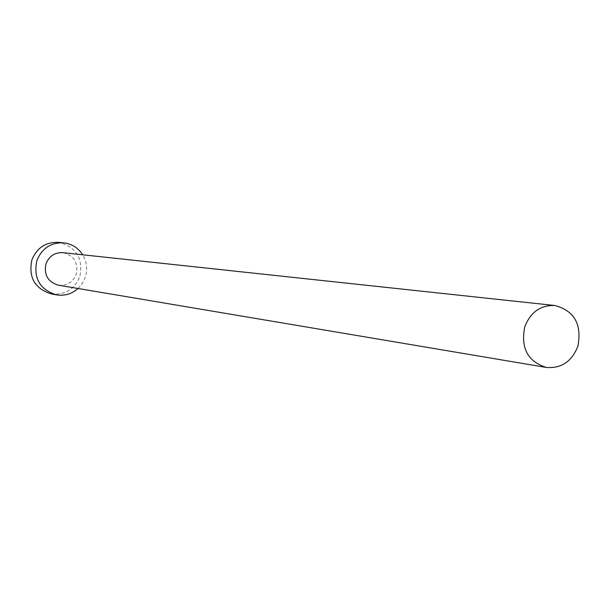 <?xml version="1.0" encoding="UTF-8"?>
<svg xmlns="http://www.w3.org/2000/svg" width="610" height="610" viewBox="0 0 610 610"><rect width="100%" height="100%" fill="white"/><g stroke="black" fill="none" stroke-linecap="round" stroke-linejoin="round"><path stroke-width="0.46" stroke-dasharray="3.05 2.29" d="M58.407 285.19C66.917 285.953 72.857 282.3 76.235 274.233C78.461 262.681 74.016 255.491 62.899 252.662M78.042 288.507L82.342 283.406L85.247 277.367C87.718 269.422 86.864 261.896 82.693 254.789M51.126 293.86C64.812 295.293 74.382 289.529 79.834 276.566C83.349 258.038 76.151 246.631 58.224 242.345"/><path stroke-width="0.91" d="M577.876 346.236C582.032 324.284 574.346 310.704 554.818 305.503C540.536 305.031 530.517 312.152 524.745 326.861C520.566 348.035 527.749 361.562 546.278 367.433C561.269 368.669 571.799 361.6 577.876 346.236M554.818 305.503L62.899 252.662C54.801 252.357 49.166 256.048 46.002 263.741C43.752 274.828 47.885 281.98 58.407 285.19L546.278 367.433M82.693 254.789C78.11 247.751 71.698 243.764 63.455 242.818C50.706 242.521 41.846 248.445 36.874 260.569C33.268 278.084 39.741 289.506 56.288 294.828C64.477 296.147 71.728 294.035 78.042 288.507M63.455 242.818L58.224 242.345C45.59 242.056 36.813 247.919 31.88 259.929C28.312 277.275 34.724 288.591 51.126 293.86L56.288 294.828"/></g></svg>
